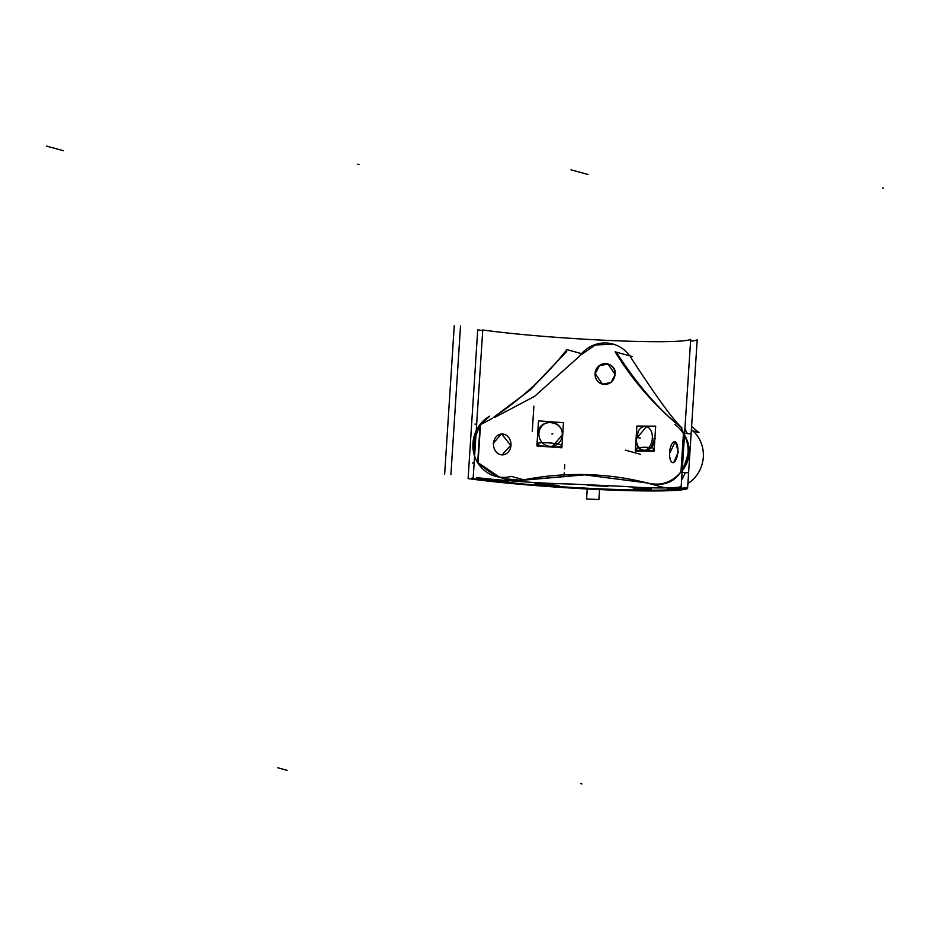<?xml version="1.0" encoding="UTF-8"?>
<svg xmlns="http://www.w3.org/2000/svg" width="930" height="930" viewBox="0 0 930 930"><rect width="100%" height="100%" fill="white"/><g stroke="black" fill="none" stroke-linecap="round" stroke-linejoin="round"><path stroke-width="1.4" d="M489.622 416.14A32.806 31.306 -74.6 0 0 473.056 448.818A32.806 31.306 -74.6 0 0 495.62 476.311A32.806 31.306 -74.6 0 0 511.302 476.381L523.857 479.822L511.302 476.381A32.806 31.306 -74.6 0 1 495.62 476.311A32.806 31.306 -74.6 0 1 473.056 448.818A32.806 31.306 -74.6 0 1 489.622 416.14M474.079 443.564L474.742 453.724L474.079 443.564L476.055 433.426L474.079 443.564L476.055 433.426L474.079 443.564L474.742 453.724M478.043 462.698L499.433 477.102M504.386 478.718L521.358 480.333M473.056 443.145L479.706 425.487M488.703 417.233L479.857 424.801M690.572 341.217A124.748 7.882 -176.3 0 0 697.198 339.81L687.584 488.517A124.748 7.882 -176.3 0 1 599.792 489.587A124.748 7.882 -176.3 0 1 468.104 478.59L477.718 329.883A124.748 7.882 -176.3 0 0 482.705 330.557M473.172 478.09L471.836 478.125L473.138 478.497M477.044 479.194L524.322 484.553C572.322 488.424 631.598 491.11 662.032 490.784C678.191 490.343 686.48 489.366 686.921 487.855L680.121 488.308M678.447 488.866L673.75 489.471M662.404 487.239A307.563 293.485 -74.6 0 0 660.091 486.53L659.765 486.425M646.92 482.879A307.563 293.485 -74.6 0 0 519.289 480.764M647.048 482.926L584.273 474.777L522.056 480.194M522.358 480.275L584.586 474.846L647.175 482.961M473.126 478.659L482.751 329.976A118.18 7.463 -176.3 0 0 607.511 340.392A118.18 7.463 -176.3 0 0 690.688 339.38L681.074 488.076A118.18 7.463 -176.3 0 1 597.897 489.075A118.18 7.463 -176.3 0 1 473.126 478.659M476.648 478.683L521.974 483.914C569.753 487.925 630.668 490.68 659.684 490.145C671.076 489.889 677.993 489.145 680.411 487.901L680.481 486.878L676.877 487.436C663.357 488.366 645.246 488.006 622.542 486.344L571.985 484.065C546.968 483.553 519.184 481.833 488.61 478.915L476.718 477.648L476.648 478.683M587.969 485.437L607.953 486.332L587.969 485.437M667.717 488.924L675.947 488.238L667.717 488.924M490.866 479.868L508.326 481.717L490.866 479.868M633.237 488.82L651.302 488.959L633.237 488.82M534.924 483.693L558.942 485.46L534.924 483.693M478.02 463.07L480.543 424.127M474.137 463.047L472.452 463.035M476.66 424.103L474.974 424.092M492.528 418.291L480.124 424.871L492.528 418.291L480.124 424.871L477.706 462.315C492.261 476.137 507.094 482.112 522.218 480.24C507.094 482.112 492.261 476.137 477.706 462.315C492.261 476.137 507.094 482.112 522.218 480.24M493.656 417.245A307.563 293.485 -74.6 0 0 566.835 349.622L581.494 353.644M493.714 417.268L529.519 390.414L566.754 351.517L530.263 389.926L493.935 417.326M629.598 355.783A32.806 31.306 -74.6 0 0 612.893 344.03A32.806 31.306 -74.6 0 0 579.437 356.167M613.102 344.088L595.409 345.007L580.32 355.237M681.981 427.94A307.563 293.485 -74.6 0 1 615.114 351.807L632.109 356.469M691.339 430.509L698.976 432.601A307.563 293.485 -74.6 0 1 691.595 426.498M617.171 353.76C638.898 386.682 659.998 411.002 680.493 426.719L680.713 426.789C659.393 410.2 638.259 385.869 617.311 353.807L617.171 353.76M645.664 482.461L650.43 483.763L645.664 482.461A32.806 31.306 -74.6 0 0 648.012 483.216A32.806 31.306 -74.6 0 0 684.98 465.116A32.806 31.306 -74.6 0 0 674.982 424.533A32.806 31.306 -74.6 0 1 684.98 465.116A32.806 31.306 -74.6 0 1 648.012 483.216L663.276 487.401L648.012 483.216A32.806 31.306 -74.6 0 1 645.664 482.461M687.909 483.542A32.806 31.306 -74.6 0 0 691.397 429.59A32.806 31.306 -74.6 0 1 687.909 483.542M684.91 428.811L687.351 433.601L684.91 428.811M689.153 453.294C689.525 446.842 687.967 440.762 684.503 435.042C687.967 440.762 689.525 446.842 689.153 453.294C688.688 459.746 686.363 465.546 682.202 470.696C686.363 465.546 688.688 459.746 689.153 453.294C688.688 459.746 686.363 465.546 682.202 470.696C686.363 465.546 688.688 459.746 689.153 453.294C689.525 446.842 687.967 440.762 684.503 435.042C687.967 440.762 689.525 446.842 689.153 453.294C689.525 446.842 687.967 440.762 684.503 435.042M683.899 434.101L680.795 426.812C671.541 417.698 654.894 394.611 630.877 357.527C654.894 394.611 671.541 417.698 680.795 426.812L683.899 434.101M688.13 453.015C682.736 477.788 669.519 487.89 648.466 483.321L648.501 483.344M648.28 483.275C662.904 486.053 673.878 482.112 681.202 471.464M688.386 472.812L680.934 472.254L683.457 433.31L690.897 433.868M681.504 471.022L683.875 434.484L681.504 471.022M595.037 374.22A10.463 9.974 105.4 0 1 607.825 363.944A10.463 9.974 105.4 0 1 614.986 375.127M615.183 374.511L607.999 363.99L599.478 365.734L595.212 373.616C595.456 360.34 616.753 361.014 615.183 374.511C616.753 361.014 595.456 360.34 595.212 373.616C595.456 360.34 616.753 361.014 615.183 374.511L611.08 382.428L602.652 384.206M615.067 373.825A10.463 9.974 105.4 0 1 602.28 384.102A10.463 9.974 105.4 0 1 595.13 372.918M669.577 453.189A10.463 4.08 95.2 0 1 674.68 441.773A10.463 4.08 95.2 0 1 677.796 452.503M677.877 451.19A10.463 4.08 95.2 0 1 672.774 462.605A10.463 4.08 95.2 0 1 669.67 451.875M673.692 462.687L678.296 451.887L675.506 441.855M493.458 444.156A10.463 8.754 -91.9 0 1 501.875 433.973A10.463 8.754 -91.9 0 1 510.896 446.005M501.27 433.996L493.214 443.505M510.977 444.691A10.463 8.754 -91.9 0 1 502.56 454.875A10.463 8.754 -91.9 0 1 493.539 442.854M502.13 454.886L510.686 445.365L501.63 433.985M636.085 439.274A12.102 8.068 97 0 1 645.687 426.463A12.102 8.068 97 0 1 652.267 439.181A12.102 8.068 -83 0 0 645.687 426.463A12.102 8.068 -83 0 0 636.085 439.274M652.372 437.67A12.102 8.068 97 0 1 642.769 450.48A12.102 8.068 97 0 1 636.19 437.763A12.102 8.068 -83 0 0 642.758 450.48A12.102 8.068 -83 0 0 652.36 437.67M538.889 434.054A12.102 11.718 -100.5 0 1 548.398 422.336A12.102 11.718 -100.5 0 1 562.243 435.938A12.102 11.718 -100.5 0 0 548.398 422.336A12.102 11.718 -100.5 0 0 538.889 434.054M562.336 434.415A12.102 11.718 -100.5 0 1 552.827 446.133A12.102 11.718 -100.5 0 1 538.981 432.543A12.102 11.718 -100.5 0 0 552.827 446.133A12.102 11.718 -100.5 0 0 562.348 434.415M655.301 438.786L652.674 438.472M644.444 450.69L651.302 447.586L654.546 438.693C654.604 454.293 635.434 454.166 636.48 438.565L638.073 432.822L636.48 438.565C635.434 454.166 654.604 454.293 654.546 438.693C654.604 454.293 635.434 454.166 636.48 438.565L646.536 426.638L636.48 438.565M635.271 451.097L636.899 425.998A118.18 7.463 -176.3 0 0 655.697 426.138L654.069 451.236A118.18 7.463 -176.3 0 1 635.271 451.097M653.871 449.19C655.022 446.726 635.922 446.598 635.806 449.062C635.597 451.643 654.732 451.794 653.871 449.19M536.889 445.935L538.505 420.825A118.18 7.463 -176.3 0 0 563.499 422.673L561.871 447.772A118.18 7.463 -176.3 0 1 536.889 445.935M561.511 445.702C562.255 443.261 536.819 441.378 537.494 443.924C536.505 446.447 561.929 448.307 561.511 445.702M602.477 384.16L595.212 373.616M538.179 433.426C538.342 417.779 563.824 419.837 562.197 435.205C563.824 419.837 538.342 417.779 538.179 433.426C538.342 417.779 563.824 419.837 562.197 435.205L552.536 446.179M480.124 424.871L477.706 462.315M494.586 417.512L534.587 396.354L579.495 356.19L534.587 396.354L494.586 417.512L534.587 396.354L579.495 356.19M563.999 476.846L564.266 472.766L563.999 476.846M444.645 474.312L454.259 325.605M681.597 479.973L685.468 472.591M580.773 783.595L581.959 783.92M277.803 767.785L287.149 770.354M450.911 474.614L460.524 325.919M357.806 164.18L358.992 164.505M46.5 146.08L63.484 150.753M882.314 187.918L883.5 188.244M571.008 169.818L587.993 174.48M625.367 450.155L640.631 454.351L625.367 450.155M675.11 441.878L670.065 452.573M640.375 438.007L637.341 437.635L640.375 438.007M551.885 433.996L552.897 433.81L551.885 433.996M564.51 468.883L564.777 464.802L564.51 468.883M532.262 431.218L533.89 406.119L532.262 431.218M598.897 499.55L586.586 498.992L587.237 488.971L586.586 498.992L587.237 488.971L586.586 498.992L598.897 499.55L586.586 498.992L598.897 499.55L599.571 489.157L598.897 499.55M613.998 344.333L613.265 344.123"/></g></svg>
